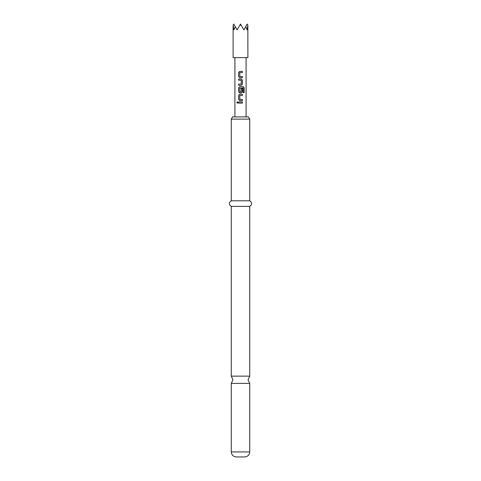 <?xml version="1.0" encoding="UTF-8"?>
<svg xmlns="http://www.w3.org/2000/svg" width="481" height="481" viewBox="0 0 481 481"><rect width="100%" height="100%" fill="white"/><g stroke="black" fill="none" stroke-linecap="round" stroke-linejoin="round"><path stroke-width="0.72" d="M237.44 101.792L236.905 102.519L237.446 103.247M238.041 102.519L237.41 101.792L236.832 102.519L237.41 103.247L238.041 102.519M249.729 376.142L231.271 376.142L232.948 379.768L231.271 383.393L249.729 383.393L248.052 379.768L249.729 376.142L249.729 206.385C252.291 204.551 252.291 202.687 249.729 200.787L249.729 119.132L231.271 119.132L231.271 200.787L249.729 200.787M231.271 119.132L232.563 116.895L248.436 116.895L249.729 119.132M249.729 451.918L231.271 451.918C231.541 454.948 233.219 456.625 236.303 456.95L244.697 456.95C247.781 456.625 249.459 454.948 249.729 451.918L249.729 383.393M231.271 376.142L231.271 206.385L249.729 206.385M233.117 57.606L247.883 57.606L247.853 25.162L247.078 29.864L245.719 26.635L243.855 29.864L241.143 25.162L239.857 25.162L237.145 29.864L235.281 26.635L233.922 29.864L233.117 25.21L233.117 57.606M239.845 76.521L239.766 72.649L242.388 72.571L242.388 71.392L239.688 71.392L238.624 72.493L238.624 76.599L239.688 77.7L242.388 77.7L242.388 76.521L239.845 76.521M242.388 80.129L241.33 79.028L238.624 79.028L238.624 80.207L241.252 80.285L241.252 84.079L238.624 84.157L238.624 85.335L241.33 85.335L242.388 84.235L242.388 80.129L241.312 79.028M244.168 87.758L243.278 86.664L239.688 86.664L238.624 87.758L238.624 91.871L239.688 92.965L241.33 92.965L242.388 91.871L242.388 88.504L241.252 88.504L241.252 91.841L239.845 91.919L239.766 88.047L243.139 87.969L243.206 92.695L244.168 92.695L244.168 87.758L243.218 86.664M239.845 99.429L239.766 95.551L242.388 95.472L242.388 94.3L239.688 94.3L238.624 95.394L238.624 99.507L239.688 100.601L242.388 100.601L242.388 99.429L239.845 99.429M238.624 101.93L238.624 103.108L242.388 103.108L242.388 101.93L238.624 101.93M246.092 116.895L246.092 57.606M234.908 116.895L234.908 57.606M239.857 25.162L240.5 24.05L241.143 25.162M233.147 25.162L233.79 24.05L235.281 26.635M245.719 26.635L247.21 24.05L247.853 25.162M238.666 101.93L238.666 103.108M242.352 103.108L242.352 101.93M242.352 95.472L242.352 94.3M239.706 94.3L238.624 95.394M238.666 95.394L238.624 99.507M238.666 99.507L239.706 100.601M242.352 100.601L242.352 99.429M243.206 92.695L244.095 92.695L244.095 87.758M239.706 86.664L238.624 87.758M238.666 87.758L238.624 91.871M238.666 91.871L239.706 92.965M241.312 92.965L242.388 91.871M242.352 91.871L242.352 88.504L241.252 88.504M241.312 85.335L242.388 84.235M242.352 84.235L242.352 80.129M238.666 79.028L238.666 80.207M238.666 84.157L238.666 85.335M242.352 72.571L242.352 71.392M239.706 71.392L238.624 72.493M238.666 72.493L238.624 76.599M238.666 76.599L239.706 77.7M242.352 77.7L242.352 76.521M231.271 206.385C228.709 204.551 228.709 202.687 231.271 200.787M231.271 451.918L231.271 383.393"/></g></svg>
